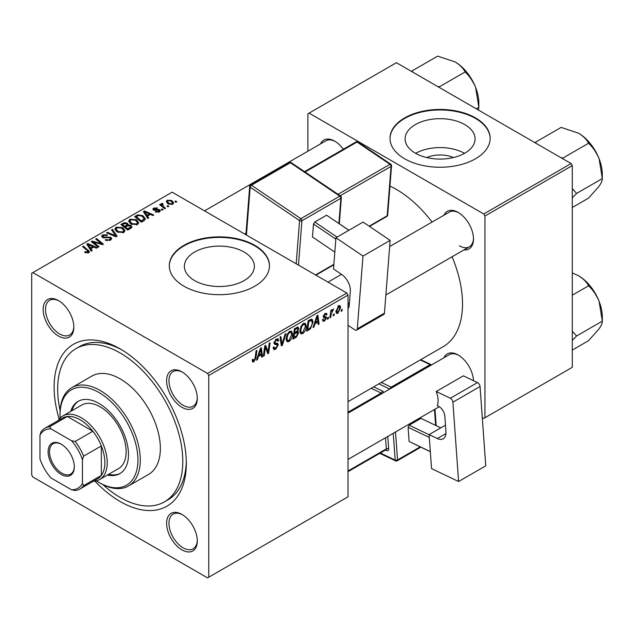 <?xml version="1.0" encoding="UTF-8"?>
<svg xmlns="http://www.w3.org/2000/svg" width="634" height="634" viewBox="0 0 634 634"><rect width="100%" height="100%" fill="white"/><g stroke="black" fill="none" stroke-linecap="round" stroke-linejoin="round"><path stroke-width="0.95" d="M426.753 157.557A22.166 12.799 180 0 1 453.437 157.557M464.833 124.605A34.989 20.201 0 0 0 426.706 120.222A34.989 20.201 0 0 0 405.102 138.886A34.989 20.201 0 0 0 415.349 153.166A34.989 20.201 0 0 0 453.484 157.549A34.989 20.201 0 0 0 475.08 138.886A34.989 20.201 0 0 0 464.833 124.605M464.548 153.333A34.989 20.201 0 0 0 415.642 153.333M475.5 117.9A50.078 28.91 0 0 0 420.928 111.632A50.078 28.91 0 0 0 390.013 138.339A50.078 28.91 0 0 0 404.682 158.785A50.078 28.91 0 0 0 459.254 165.054A50.078 28.91 0 0 0 490.169 138.339A50.078 28.91 0 0 0 475.5 117.9M490.169 138.616A50.078 28.91 0 0 0 475.5 118.439A50.078 28.91 0 0 0 421.15 112.123A50.078 28.91 0 0 0 390.021 138.616M194.63 280.6A34.989 20.201 180 0 1 184.383 266.32A34.989 20.201 180 0 1 205.979 247.656A34.989 20.201 180 0 1 244.114 252.039A34.989 20.201 180 0 1 254.361 266.32A34.989 20.201 180 0 1 232.757 284.983A34.989 20.201 180 0 1 194.63 280.6M254.781 245.326A50.078 28.91 0 0 0 200.209 239.066A50.078 28.91 0 0 0 169.294 265.773A50.078 28.91 0 0 0 183.963 286.219A50.078 28.91 0 0 0 238.535 292.488A50.078 28.91 0 0 0 269.45 265.773A50.078 28.91 0 0 0 254.781 245.326M269.45 266.042A50.078 28.91 0 0 0 254.781 245.873A50.078 28.91 0 0 0 200.423 239.557A50.078 28.91 0 0 0 169.294 266.042M181.958 549.876A21.699 12.529 60 0 1 166.607 523.296A21.699 12.529 60 0 1 181.958 514.436L181.958 514.436A21.699 12.529 60 0 1 197.301 541.016A21.699 12.529 60 0 1 181.958 549.876M182.56 514.8A20.034 11.563 -120 0 0 173.122 514.126A20.034 11.563 -120 0 0 170.047 530.183A20.034 11.563 -120 0 0 183.139 547.831A20.034 11.563 -120 0 0 193.148 548.822A20.034 11.563 -120 0 0 197.285 540.311M58.494 336.036A21.699 12.529 60 0 1 43.152 309.455A21.699 12.529 60 0 1 58.494 300.595L58.494 300.595A21.699 12.529 60 0 1 73.837 327.176A21.699 12.529 60 0 1 58.494 336.036M59.097 300.96A20.034 11.563 -120 0 0 49.658 300.286A20.034 11.563 -120 0 0 46.591 316.334A20.034 11.563 -120 0 0 59.675 333.991A20.034 11.563 -120 0 0 69.692 334.982A20.034 11.563 -120 0 0 73.829 326.47M181.958 407.313A21.699 12.529 60 0 1 166.607 380.733A21.699 12.529 60 0 1 181.958 371.873L181.958 371.873A21.699 12.529 60 0 1 197.301 398.453A21.699 12.529 60 0 1 181.958 407.313M182.56 372.237A20.034 11.563 -120 0 0 173.122 371.564A20.034 11.563 -120 0 0 170.047 387.62A20.034 11.563 -120 0 0 183.139 405.269A20.034 11.563 -120 0 0 193.148 406.259A20.034 11.563 -120 0 0 197.285 397.748M443.966 215.195A21.699 12.529 60 0 1 458.152 212.414L458.152 212.414A21.699 12.529 60 0 1 473.495 238.994A21.699 12.529 60 0 1 463.993 249.891M458.754 212.778A20.034 11.563 -120 0 0 449.316 212.105L389.656 246.547M320.503 143.918A21.699 12.529 60 0 1 334.689 141.136L334.689 141.136A21.699 12.529 60 0 1 343.359 149.244M335.291 141.501A20.034 11.563 -120 0 0 325.852 140.827L204.536 210.868M443.966 357.758A21.699 12.529 60 0 1 458.152 354.977L458.152 354.977A21.699 12.529 60 0 1 473.479 380.646M458.754 355.341A20.034 11.563 -120 0 0 449.316 354.668L348.026 413.146M59.168 419.225A93.475 53.969 60 0 1 120.222 348.914A93.475 53.969 60 0 1 186.325 463.399A93.475 53.969 60 0 1 120.222 501.557A93.475 53.969 60 0 1 94.902 481.111M122.021 349.976A88.467 51.077 -120 0 0 79.527 346.576L75.993 348.621A88.467 51.077 -120 0 0 60.119 410.563M348.026 401.655L443.158 346.727A93.475 53.969 -120 0 0 452.09 256.762M432.055 222.066A93.475 53.969 -120 0 0 396.416 189.447A93.475 53.969 -120 0 0 389.942 186.079M208.752 375.486L207.572 373.442L346.846 293.035L172.155 192.173L31.7 273.27L31.7 474.985L32.881 477.03L207.572 577.883L348.026 496.787L348.026 295.079L208.752 375.486L208.752 577.202M306.285 326.027C306.301 329.046 305.105 331.582 302.687 333.642L300.912 333.849L299.85 331.154L300.984 326.28L303.432 323.427L305.279 323.245L306.285 326.027L305.342 325.48M314.987 323.815L313.973 327.001L313.037 327.54L316.881 315.787L317.927 315.177L319.06 324.069L318.197 324.568L317.919 322.12L314.987 323.815L314.377 323.459M253.893 361.816L252.665 362.006L252.284 359.771L253.14 359.153L253.061 360.025L253.949 360.667L255.082 358.218L256.073 350.895L256.944 350.388L255.914 357.972L253.893 361.816L252.205 360.841M252.435 359.66L253.949 360.667M273.127 347.527L275.742 348.082L277.423 345.514L277.201 344.809L274.958 344.476L273.991 342.954L276.297 339.087L278.009 338.833L278.714 340.458L277.851 341.266L277.438 340.054L276.273 340.22L274.847 342.4L275.172 343.065L277.708 343.382L278.278 344.928L275.687 349.231L273.817 349.564L273.127 347.48L273.991 346.869L274.387 348.32L273.135 347.598M274.11 341.972L275.172 343.065M286.005 333.611L282.392 345.237L281.298 345.871L280.03 337.058L280.902 336.559L281.979 344.111L285.078 334.142L286.005 333.611M292.551 333.952C292.567 336.979 291.371 339.515 288.953 341.575L287.178 341.781L286.116 339.087L287.242 334.213L289.698 331.352L291.545 331.17L292.551 333.952L291.608 333.405M342.217 309.337L342.019 310.811L341.163 311.31L341.338 309.844L342.217 309.337M297.639 327.057L298.772 328.555L297.639 331.542L298.669 332.874L296.292 337.209L292.979 339.127L294.374 328.777L298.249 327.144M297.029 331.194L298.186 331.645M258.434 356.466L257.42 359.652L256.493 360.191L260.328 348.431L261.382 347.828L262.516 356.712L261.652 357.211L261.374 354.771L258.434 356.466L257.824 356.11M265.115 349.389L264.235 355.722L263.364 356.221L264.774 345.863L265.686 345.34L268.047 352.076L269.196 343.311L270.068 342.812L268.673 353.162L267.762 353.685L265.384 346.972L265.115 349.389L264.354 348.946M324.537 321.026L323.023 321.272L322.492 319.734L323.348 319.116L323.712 320.249L324.576 320.138L325.71 318.419L323.665 317.579L323.237 316.564L325.044 313.553L326.502 313.315L326.993 314.527L326.138 315.146L325.813 314.321L325.004 314.44L324.101 315.914L324.188 316.429L326.138 316.834L326.565 317.848L324.537 321.026L322.492 319.845M325.527 317.919L323.269 316.905M323.308 315.922L324.893 316.635M310.486 328.784L306.713 331.194L308.116 320.844L311.223 319.171L312.174 319.274L313.045 321.906L310.486 328.784L309.669 328.309M340.624 307.458L337.946 313.283L336.559 313.442L335.901 311.698L338.619 305.715L339.951 305.564L340.624 307.458L339.586 306.856M334.276 313.917L334.078 315.399L333.222 315.891L333.397 314.424L334.276 313.917M331.202 314.282L330.766 317.309L329.894 317.808L330.908 310.288L331.78 309.78L331.566 311.342L333.539 308.893L331.202 314.282L330.433 313.838M328.483 317.262L328.285 318.743L327.421 319.235L327.604 317.769L328.483 317.262M163.041 209.711L162.177 210.203L161.179 209.418L162.058 208.911L163.041 209.711M168.834 206.359L167.97 206.858L166.972 206.074L167.852 205.567L168.834 206.359M128.615 221.361L129.819 219.221L136.35 219.697L138.767 222.756L137.546 224.547L131.135 224.127L128.575 220.997M148.728 217.969L147.793 218.508L143.371 211.526L144.417 210.916L153.816 215.037L152.952 215.528L150.424 214.387L147.484 216.083L148.728 217.969M131.048 228.177L127.735 230.087L120.872 224.515L124.264 222.708L127.275 223.136L128.155 224.951L130.85 225.324L131.983 226.893L131.048 228.177M128.314 224.42L128.155 225.609M117.147 236.205L116.054 236.839L106.528 232.797L107.392 232.298L115.554 235.761L111.568 229.88L112.495 229.349L117.147 236.205M87.849 253.085L87.421 250.581L82.563 246.626L83.434 246.127L89.521 251.698L88.76 252.72L84.568 252.166L85.321 251.603L87.849 252.126L88.253 251.579L88.253 252.958M98.991 246.689L98.119 247.189L91.272 241.602L92.176 241.078L101.551 243.765L95.686 239.05L96.558 238.55L103.421 244.122L102.518 244.645L93.143 241.982L98.991 246.689M207.572 373.442L32.881 272.588M92.176 250.62L91.248 251.159L86.826 244.169L87.872 243.567L97.264 247.68L96.4 248.179L93.872 247.038L90.939 248.734L92.176 250.62M110.554 240.135L105.196 240.001L105.949 239.446L107.392 240.017L109.642 239.549L110.475 238.527L109.936 237.782L102.565 237.488L101.598 236.228L102.684 234.889L107.495 234.873L106.9 235.531L103.619 235.46L102.89 236.331L104.436 237.203L110.712 237.235L111.735 238.614L110.554 240.135M114.881 229.286L116.085 227.154L122.616 227.63L125.033 230.681L123.812 232.48L117.401 232.052L114.841 228.929M155.314 211.938L155.956 211.32L158.69 211.479L158.896 210.29L153.587 210.076L152.857 209.101L153.682 208.047L157.462 207.976L156.709 208.531L154.387 208.507L154.316 209.505L158.167 209.378L159.689 209.759L160.378 210.734L159.403 211.93L155.314 211.938M159.261 212.01L158.896 210.29M154.387 208.507L154.316 210.369M143.918 220.751L141.469 222.162L134.606 216.582L137.824 214.847L142.919 215.687L145.44 218.857L143.918 220.751M172.805 204.196L168.367 203.989L166.306 201.517L167.257 200.209L171.774 200.502L173.708 202.864L172.805 204.196M162.399 203.268L163.556 206.636L165.522 208.277L164.65 208.776L159.657 204.719L160.529 204.219L161.551 205.059L161.599 203.482L162.399 203.268L162.993 204.005L162.066 204.679L162.066 206.676M161.234 204.108L161.599 203.482L161.599 206.296M176.775 201.778L175.911 202.278L174.913 201.493L175.792 200.986L176.775 201.778M571.107 163.556L572.288 165.601L484.947 216.028L483.766 213.983L571.107 163.556L396.416 62.703L307.894 113.811L307.894 151.193M484.947 216.028L484.947 417.743L483.766 418.424L482.284 417.568M484.947 417.743L572.288 367.316L572.288 165.601M483.766 213.983L309.075 113.129M459.333 245.81A20.034 11.563 -120 0 0 469.35 246.8A20.034 11.563 -120 0 0 473.487 238.289M346.846 293.035L348.026 295.079M102.874 484.622A88.467 51.077 -120 0 0 120.222 497.468A88.467 51.077 -120 0 0 164.46 501.851L168.002 499.806A88.467 51.077 -120 0 0 186.301 461.306M92.176 242.339L92.176 241.078M101.551 244.383L101.551 243.765M96.558 239.763L96.558 238.55M93.143 243.131L93.143 241.982M87.872 245.826L87.872 243.567M90.939 250.668L90.939 248.734M89.132 245.826L90.448 247.902L92.786 246.547L88.134 244.455L89.132 245.826L89.132 247.823M90.448 249.891L90.448 247.902M88.134 246.238L88.134 244.455M92.786 247.664L92.786 246.547M85.321 252.681L85.321 251.603M85.962 252.974L85.962 252.063M83.434 247.339L83.434 246.127M88.467 252.871L88.467 250.216M105.949 240.381L105.949 239.446M106.211 240.484L106.211 239.604M107.392 240.801L107.392 240.017M109.642 240.555L109.642 239.549M102.684 237.552L102.684 234.889M103.374 237.829L103.374 236.965M104.436 237.996L104.436 237.203M110.712 240.032L110.712 237.235M107.392 233.161L107.392 232.298M115.554 236.625L115.554 235.761M112.495 231.267L112.495 229.349M116.085 231.141L116.085 227.154M122.616 228.731L122.616 227.63M116.188 229.262L118.304 231.584L122.909 231.886L123.741 230.618L121.665 228.074L117.021 227.725L116.188 229.262L116.188 231.228L116.188 229.262M118.304 232.496L118.304 231.584M122.909 232.868L122.909 231.886M124.264 223.675L124.264 222.708M127.275 226.021L127.275 223.136M130.85 228.288L130.85 225.324M122.544 224.666L124.684 226.401L127.133 224.594L127.133 226.1L127.133 224.594L126.451 223.651L124.01 223.81L122.544 224.666L122.544 225.87M124.684 227.614L124.684 226.401M125.484 227.051L127.806 228.937L130.675 226.734L129.97 225.807L127.307 226.005L125.484 227.051L125.484 228.264M127.806 230.055L127.806 228.937M130.216 228.66L130.216 227.495M155.956 212.247L155.956 211.32M158.69 212.263L158.69 211.479M153.682 210.123L153.682 208.047M154.886 210.456L154.886 209.735M158.167 210.092L158.167 209.378M159.689 211.748L159.689 209.759M144.417 213.183L144.417 210.916M147.484 218.025L147.484 216.083M145.685 213.183L146.993 215.251L149.339 213.904L144.679 211.811L145.685 213.183L145.685 215.172M146.993 217.24L146.993 215.251M144.679 213.587L144.679 211.811M149.339 215.021L149.339 213.904M137.824 215.845L137.824 214.847M142.919 216.765L142.919 215.687M136.278 216.733L141.54 221.004L144.14 218.682L142.008 216.154L138.751 215.465L136.278 216.733L136.278 217.945M141.54 222.122L141.54 221.004M142.642 221.488L142.642 220.37M129.819 223.208L129.819 219.221M136.35 220.806L136.35 219.697M129.907 223.279L129.907 221.084L132.038 223.651L136.643 223.953L137.475 222.685L135.399 220.141L130.755 219.8L129.922 221.337L129.922 223.295M132.038 224.563L132.038 223.651M136.643 224.935L136.643 223.953M167.257 203.205L167.257 200.209M171.774 201.628L171.774 200.502M167.97 200.661L167.431 201.477L169.135 203.443L172.06 203.752L172.551 202.983L170.911 200.994L167.97 200.661M169.135 204.354L169.135 203.443M172.06 204.505L172.06 203.752M167.852 206.763L167.852 205.567M160.529 205.424L160.529 204.219M161.551 206.256L161.551 205.059M162.058 210.108L162.058 208.911M175.792 202.175L175.792 200.986M341.274 310.383L342.019 310.811M295.325 336.654L296.292 337.209M296.767 327.398L298.772 328.555M296.498 331.622L298.669 332.874M295.079 329.482L294.651 332.707L297.441 330.702L297.917 329.094L297.615 328.317L295.079 329.482L294.342 329.054M293.907 332.279L294.651 332.707M295.587 328.079L296.553 328.634M294.485 333.92L294.017 337.415L296.466 335.941L297.806 333.341L297.52 332.533L294.485 333.92L293.74 333.492M293.273 336.979L294.017 337.415M295.341 332.311L296.308 332.866M286.172 339.975L288.953 341.575M287.923 334.554L286.972 338.635L287.709 340.529L289.009 340.426L291.695 334.348L290.966 332.374L289.667 332.485L287.923 334.554L287.265 334.173M286.148 338.16L286.972 338.635M288.827 332.002L289.667 332.485M281.1 344.492L282.392 345.237M280.957 343.517L281.979 344.111M273.135 347.757L275.687 349.231M276.321 339.079L278.714 340.458M276.139 339.19L278.706 340.672M275.425 339.729L276.273 340.22M274.015 342.471L278.278 344.928M255.169 357.544L255.914 357.972M256.786 359.288L257.42 359.652M261.525 356.142L262.516 356.712M260.408 354.216L261.374 354.771M260.051 351.585L258.91 355.08L261.248 353.724L260.74 349.239L260.051 351.585L259.417 351.22M258.284 354.715L258.91 355.08M260.17 348.914L260.74 349.239M263.49 355.294L264.235 355.722M266.898 351.41L268.047 352.076M267.255 352.338L268.673 353.162M264.679 346.568L265.384 346.972M323.245 316.596L325.393 317.84M325.171 313.473L326.993 314.527M324.354 314.068L325.004 314.44M323.419 315.526L324.101 315.914M323.3 315.962L326.565 317.848M313.339 326.637L313.973 327.001M318.078 323.498L319.06 324.069M316.952 321.565L317.919 322.12M316.596 318.942L315.455 322.429L317.8 321.073L317.285 316.596L316.596 318.942L315.97 318.577M314.829 322.064L315.455 322.429M316.723 316.271L317.285 316.596M308.195 329.22L309.162 329.783M312.11 321.359L313.045 321.906M308.821 321.557L307.752 329.482L308.853 328.848C311.128 327.287 312.237 325.115 312.19 322.341L311.151 320.368L308.821 321.557L308.076 321.121M307.007 329.054L307.752 329.482M310.042 319.734L311.595 320.455L310.192 319.647M299.914 332.042L302.687 333.642M301.657 326.621L300.706 330.71L301.443 332.596L302.751 332.493L305.429 326.415L304.7 324.442L303.401 324.553L301.657 326.621L300.999 326.248M299.882 330.235L300.706 330.71M302.561 324.069L303.401 324.553M335.917 312.118L337.946 313.283M338.271 305.937L339.309 306.539L338.58 306.602L336.757 311.104L337.954 312.419L339.769 307.95L337.93 306.222M335.965 310.644L336.757 311.104M335.901 311.73L337.954 312.419M333.333 314.963L334.078 315.399M330.021 316.873L330.766 317.309M330.829 310.914L331.566 311.342M332.319 309.669L333.199 310.177M332.2 309.875L332.763 310.208M327.54 318.308L328.285 318.743M61.205 444.18L61.205 444.18A18.529 10.699 60 0 1 74.313 466.87A18.529 10.699 60 0 1 61.205 474.438A18.529 10.699 60 0 1 48.105 451.741A18.529 10.699 60 0 1 61.205 444.18M61.569 444.394A17.53 10.12 -120 0 0 53.153 443.721A17.53 10.12 -120 0 0 50.466 457.764A17.53 10.12 -120 0 0 61.918 473.21A17.53 10.12 -120 0 0 70.683 474.081A17.53 10.12 -120 0 0 74.305 466.458M82.452 483.457L83.633 485.636A35.052 20.24 60 0 1 79.916 488.98L97.62 478.765A35.052 20.24 -120 0 0 101.337 475.413L101.337 445.932A35.052 20.24 -120 0 0 92.857 431.247A35.052 20.24 -120 0 0 80.09 419.779A35.052 20.24 -120 0 0 67.323 416.498A35.052 20.24 -120 0 0 62.568 418.044L44.863 428.267A35.052 20.24 60 0 1 49.618 426.722L50.918 428.838A33.388 19.274 -120 0 0 39.966 435.162L39.966 458.921A33.388 19.274 -120 0 0 50.918 477.901L71.499 489.781A33.388 19.274 -120 0 0 82.452 483.457L82.452 459.69A33.388 19.274 -120 0 0 71.499 440.717L50.918 428.838M58.273 420.524A36.724 21.199 60 0 1 62.909 415.92A36.724 21.199 60 0 1 81.271 417.743A36.724 21.199 60 0 1 105.268 450.1A36.724 21.199 60 0 1 99.633 479.526A36.724 21.199 60 0 1 93.325 481.238M71.499 440.717L75.153 441.462L92.857 431.247L67.323 416.498L49.618 426.722M83.633 485.636L101.337 475.413A35.052 20.24 -120 0 0 101.337 445.932L83.633 456.147L82.452 459.69M39.966 435.162L41.139 431.619A35.052 20.24 60 0 1 44.863 428.267M79.916 488.98A35.052 20.24 60 0 1 75.153 490.534L71.499 489.781M75.153 441.462A35.052 20.24 60 0 1 83.633 456.147M107.431 475.024A41.733 24.092 -120 0 0 119.842 473.638A41.733 24.092 -120 0 0 126.237 440.202A41.733 24.092 -120 0 0 98.975 403.43A41.733 24.092 -120 0 0 78.117 401.362A41.733 24.092 -120 0 0 70.707 411.418M78.711 401.037A41.733 24.092 -120 0 0 71.888 410.737M96.328 480.841A55.087 31.803 -120 0 0 98.975 482.474A55.087 31.803 -120 0 0 137.927 459.991A55.087 31.803 -120 0 0 98.975 392.525A55.087 31.803 -120 0 0 60.024 415.016A55.087 31.803 -120 0 0 60.119 418.123M100.156 483.156L98.975 482.474L100.156 483.156A56.751 32.77 60 0 0 128.536 485.969L148.602 474.383A56.751 32.77 -120 0 0 157.303 428.909A56.751 32.77 -120 0 0 120.222 378.894A56.751 32.77 -120 0 0 91.851 376.081L71.785 387.667A56.751 32.77 60 0 1 100.156 390.481A56.751 32.77 60 0 1 137.237 440.495A56.751 32.77 60 0 1 128.536 485.969M164.46 501.851A88.467 51.077 -120 0 0 178.019 430.961A88.467 51.077 -120 0 0 120.222 353.003A88.467 51.077 -120 0 0 75.993 348.621M62.909 415.92L81.794 405.015A36.724 21.199 60 0 1 100.156 406.838A36.724 21.199 60 0 1 124.153 439.196A36.724 21.199 60 0 1 118.518 468.621L99.633 479.526M60.024 415.016L60.024 413.653A56.751 32.77 60 0 1 71.785 387.667M108.612 474.343A41.733 24.092 -120 0 0 120.428 473.289M572.288 340.434L576.599 335.98L602.3 321.145L602.3 316.905A33.594 19.4 60 0 0 599.114 301.348A33.594 19.4 -120 0 0 590.42 286.291A33.594 19.4 -120 0 0 578.541 275.758C583.225 278.619 586.569 281.964 588.582 285.799C593.02 289.976 596.531 295.159 599.114 301.348L602.3 321.145C602.451 322.88 601.389 325.424 599.114 328.784L588.582 340.656L572.288 350.071M576.599 335.98L572.288 331.17M572.288 295.206L588.582 285.799M572.288 272.897L578.541 275.758M536.142 143.363L535.453 142.238L561.153 127.394L578.541 133.195C583.225 136.056 586.569 139.401 588.582 143.236C593.044 147.453 596.554 152.635 599.114 158.785L602.3 178.582C602.459 180.294 601.404 182.838 599.114 186.222L588.582 198.093L572.288 207.508M562.889 158.809L562.889 158.072L560.924 157.676M562.889 158.072L588.582 143.236M535.453 142.238L534.993 142.705M572.288 197.871L576.599 193.418L602.3 178.582L602.3 174.342A33.594 19.4 -120 0 0 599.114 158.785A33.594 19.4 60 0 0 578.541 133.195M576.599 193.418L572.288 188.607M412.679 72.086L411.989 70.953L437.69 56.117L455.085 61.918C459.761 64.779 463.105 68.123 465.126 71.951L439.425 86.795L437.46 86.398M476.261 108.794L478.836 107.305L478.345 109.999M465.126 71.951C469.556 76.128 473.067 81.318 475.659 87.508L478.836 107.305L478.836 103.057A33.594 19.4 -120 0 0 475.659 87.508A33.594 19.4 -120 0 0 455.085 61.918M411.989 70.953L411.529 71.42M445.472 425.168L429.115 434.607L431.548 468.605L458.596 481.523L485.747 465.847L480.057 386.526L452.906 402.202L458.596 481.523M429.115 434.607L437.341 438.538L445.94 433.577M452.906 402.202A3.336 1.926 -120 0 0 450.354 398.239L436.24 391.503A20.034 11.563 60 0 1 437.254 405.665L438.435 406.228A8.345 4.818 60 0 1 444.822 416.118L445.94 431.699A13.354 7.711 60 0 1 443.206 438.776A13.354 7.711 60 0 1 437.341 438.538M450.354 398.239L477.497 382.571L463.391 375.827L436.24 391.503M477.497 382.571A3.336 1.926 60 0 1 480.057 386.526M430.335 451.725L409.104 441.462L408.09 427.3L409.168 425.2L420.976 418.385L440.804 427.855M409.104 441.462L430.327 451.598M429.313 437.436L408.09 427.3M409.168 425.2L429.123 434.726M335.941 237.75L363.092 222.082L390.14 240.389L362.989 256.065L335.941 237.75L333.508 268.935L341.734 274.506A13.354 7.711 60 0 1 350.333 291.275L349.215 305.564A8.345 4.818 60 0 1 348.026 308.425M348.026 325.282L354.747 329.831A3.336 1.926 -120 0 0 356.617 330.124A3.336 1.926 -120 0 0 357.299 328.824L384.45 313.148L390.14 240.389M384.45 313.148A3.336 1.926 60 0 1 383.768 314.448L356.617 330.124M357.299 328.824L362.989 256.065M349.429 302.79L348.026 303.599M334.823 252.11L312.483 236.981L313.497 223.992L314.781 222.011L326.589 215.195L348.962 230.237M335.838 239.113L313.497 223.992M314.781 222.011L337.074 237.1M348.874 230.285L326.589 215.195M96.416 242.996L96.416 242.228M99.49 243.828L99.49 243.084M94.831 244.51L94.831 243.266M106.774 237.758L106.774 236.847M113.106 235.586L113.106 234.675M122.98 224.404L122.98 223.295M126.079 226.71L126.079 225.593M129.415 229.12L129.415 228.01M156.13 210.353L156.13 209.632M136.667 216.511L136.667 215.394M163.556 207.889L163.556 206.636M280.624 341.155L281.694 341.781M274.031 343.438L275.996 344.571M265.535 347.551L266.811 348.288M266.232 349.667L267.603 350.459M309.099 320.273L310.066 320.836M389.728 389.07L378.831 383.863M380.376 453.001L395.172 460.07L393.246 433.299M383.887 392.446A3.336 1.926 -120 0 0 382.27 390.98A1.672 1.046 -64.5 0 1 381.185 393.072L371.167 388.293M387.794 436.446L388.682 448.761A1.672 0.88 -4.1 0 0 386.328 448.88L385.527 437.753M385.559 450.005L386.534 450.473A3.336 1.926 -120 0 0 388.682 448.761M373.648 386.859L382.27 390.98M381.311 382.437L391.17 387.144L430.121 364.661L420.263 359.946M395.521 431.984L397.526 459.951L420.176 446.875M435.613 425.374L434.472 409.493M348.026 470.991L386.328 448.88A1.672 0.967 60 0 1 385.979 449.768L348.026 471.68M348.026 412.219L381.185 393.072A1.672 0.967 60 0 1 381.85 393.619M386.534 450.473A1.672 1.046 115.5 0 0 386.161 449.704M391.923 387.802A1.672 0.967 60 0 0 391.17 387.144A1.672 1.046 115.5 0 0 390.108 388.848M397.185 460.831A1.672 0.967 60 0 0 397.526 459.951A1.672 0.88 175.9 0 1 395.172 460.07A1.672 1.046 115.5 0 0 395.632 460.894A1.672 1.672 0 0 0 397.185 460.831L420.825 447.184M420.714 359.684L430.946 364.566A1.672 1.046 115.5 0 0 430.121 364.661A1.672 0.967 60 0 1 430.874 365.311M348.026 305.081L349.31 304.336M296.189 263.784L299.565 220.64L250.176 187.196L246.436 235.056M338.905 223.422L340.87 198.268L301.919 220.751A1.672 0.967 -120 0 0 300.849 218.659L339.792 196.168L290.404 162.732L251.452 185.215L300.849 218.659A1.672 0.88 124.1 0 0 299.565 220.64A1.672 1.046 -175.5 0 0 301.919 220.751L298.456 265.091M315.51 274.942L333.864 264.338M338.017 194.313L389.973 164.317L357.045 142.024L305.089 172.02M369.162 226.195L387.184 215.782L391.043 166.417L340.181 195.779M387.675 215.116A1.672 1.672 0 0 1 386.843 216.432A1.672 0.967 -120 0 0 387.184 215.782A1.672 1.046 4.5 0 0 387.675 215.116L391.535 165.751A1.672 1.672 0 0 0 390.806 164.238A1.672 0.88 124.1 0 0 389.973 164.317A1.672 0.967 -120 0 1 391.043 166.417A1.672 1.046 4.5 0 0 391.535 165.751M356.11 141.881A1.672 0.967 -120 0 1 357.045 142.024A1.672 0.88 -55.9 0 1 357.877 141.945A1.672 1.672 0 0 0 356.11 141.881L304.542 171.655M291.244 162.645A1.672 0.88 124.1 0 0 290.404 162.732A1.672 0.967 -120 0 0 289.469 162.581A1.672 1.672 0 0 1 291.244 162.645L340.632 196.088A1.672 0.88 124.1 0 0 339.792 196.168A1.672 0.967 -120 0 1 340.87 198.268A1.672 1.046 4.5 0 0 341.361 197.602A1.672 1.672 0 0 0 340.632 196.088M245.913 234.754L249.693 186.388A1.672 1.046 4.5 0 0 250.176 187.196A1.672 0.88 124.1 0 1 251.452 185.215A1.672 0.967 -120 0 0 250.517 185.073L289.469 162.581M110.475 238.527L110.475 240.175M102.89 236.331L102.89 237.655M123.741 230.618L123.741 232.519M130.675 226.734L130.675 228.398M153.991 209.038L153.991 210.266M144.14 218.682L144.14 220.608M137.475 222.685L137.475 224.587M167.431 201.477L167.431 203.356M172.551 202.983L172.551 204.322M297.615 328.317L296.395 327.612M297.52 332.533L296.236 331.788M290.966 332.374L289.461 331.503M287.709 340.529L286.132 339.618M277.438 340.054L276.044 339.245M253.331 360.746L252.237 360.112M323.712 320.249L322.635 319.631M325.472 317.88L323.237 316.588M325.813 314.321L324.774 313.719M304.7 324.442L303.195 323.578M301.443 332.596L299.866 331.693M439.291 406.711L348.026 459.404M598.076 298.844L592.069 288.446M385.868 294.992L469.35 246.8M328 282.146L341.504 274.348M598.076 156.281L592.069 145.883M246.032 233.169L244.597 234.001M468.613 74.606L474.612 84.996M379.806 453.334L395.632 460.894M431.477 364.97A1.672 1.672 0 0 0 430.946 364.566M436.168 425.644L434.987 409.199M390.806 164.238L357.877 141.945M386.843 216.432L369.527 226.433M339.317 223.707L341.361 197.602M250.517 185.073A1.672 1.672 0 0 0 249.693 186.388M315.898 275.164L333.825 264.814"/></g></svg>
